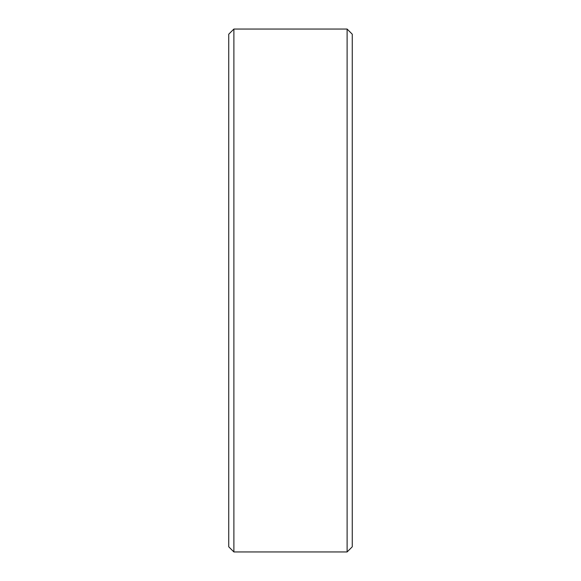 <?xml version="1.0" encoding="UTF-8"?>
<svg xmlns="http://www.w3.org/2000/svg" width="581" height="581" viewBox="0 0 581 581"><rect width="100%" height="100%" fill="white"/><g stroke="black" fill="none" stroke-linecap="round" stroke-linejoin="round"><path stroke-width="0.87" d="M228.74 546.801L228.74 34.199L233.889 29.05L233.889 551.95L228.74 546.801M347.111 29.05L352.26 34.199L352.26 546.801L347.111 551.95L347.111 29.05L233.889 29.05M347.111 551.95L233.889 551.95"/></g></svg>
